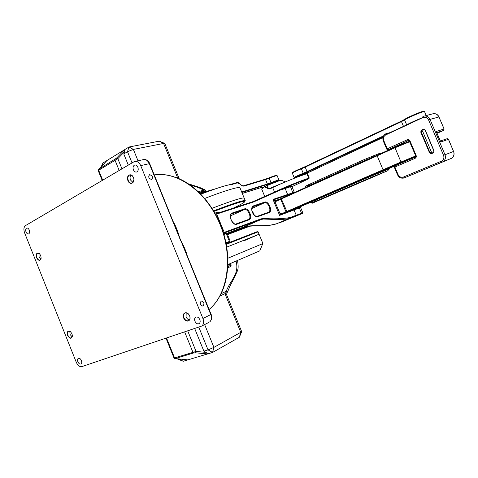 <?xml version="1.0" encoding="UTF-8"?>
<svg xmlns="http://www.w3.org/2000/svg" width="478" height="478" viewBox="0 0 478 478"><rect width="100%" height="100%" fill="white"/><g stroke="black" fill="none" stroke-linecap="round" stroke-linejoin="round"><path stroke-width="0.72" d="M199.816 319.579C198.627 317.302 197.211 316.532 195.568 317.267C194.528 318.145 194.319 319.483 194.946 321.264C196.129 323.552 197.551 324.317 199.207 323.57C200.234 322.692 200.431 321.359 199.816 319.579M140.711 165.609L202.923 318.503C204.094 321.855 203.712 324.371 201.782 326.038L81.81 366.632C79.647 366.985 77.806 365.545 76.295 362.318L24.569 232.774C23.458 229.416 23.763 227.032 25.483 225.616L134.318 161.576C136.923 160.823 139.05 162.167 140.711 165.609L149.303 163.679C147.666 160.285 145.545 158.965 142.946 159.712L135.549 161.307M137.861 167.252C136.983 165.43 135.854 164.719 134.473 165.119C133.051 166.027 132.693 167.593 133.404 169.833C134.282 171.668 135.417 172.379 136.81 171.961C138.22 171.058 138.572 169.487 137.861 167.252M81.409 360.549C80.483 358.649 79.426 357.932 78.237 358.386C77.436 359.062 77.305 360.191 77.86 361.78C78.786 363.68 79.844 364.403 81.039 363.937C81.834 363.268 81.959 362.139 81.409 360.549M29.272 230.055C28.525 228.454 27.634 227.797 26.601 228.09C25.597 228.783 25.4 230.061 26.009 231.944C26.756 233.545 27.646 234.196 28.686 233.903C29.684 233.21 29.881 231.932 29.272 230.055M36.585 257.756C38.64 261.072 40.164 261.191 41.156 258.126L40.726 255.569L39.411 253.603C36.687 252.342 35.748 253.728 36.585 257.756M67.619 335.472C69.902 339.027 71.497 339.171 72.411 335.891L71.975 333.769L70.302 331.457C67.667 330.406 66.771 331.744 67.619 335.472M133.392 177.547C131.36 172.182 125.654 175.486 127.931 180.648C129.914 185.978 135.668 182.775 133.392 177.547M183.672 317.99C185.679 323.373 191.911 321.222 189.593 315.886C187.537 310.467 181.353 312.72 183.672 317.99M187.251 255.796C186.157 251.386 183.713 245.728 179.913 238.821L184.484 249.002L211.109 314.357C212.465 316.902 211.969 319.453 209.615 322.023C211.545 320.362 211.927 317.876 210.774 314.566L211.109 314.357M173.412 221.828C176.161 226.907 178.33 232.571 179.913 238.821L149.303 163.679L149.716 163.667C148.61 160.949 146.74 159.544 144.093 159.449M149.722 163.679L210.774 314.566L202.923 318.503M151.598 179.471L151.687 179.447C153.229 177.236 152.548 175.653 149.656 174.697L149.548 174.727C148.019 176.95 148.7 178.533 151.598 179.471M203.108 305.98C204.602 303.632 204.04 301.982 201.417 301.05L201.136 301.146C199.631 303.482 200.186 305.131 202.815 306.081L203.108 305.98M39.471 253.657L37.499 253.256C36.406 254.087 36.203 255.545 36.896 257.63C37.81 259.578 38.891 260.355 40.152 259.972L41.084 258.652M40.887 259.196L39.077 256.949L38.987 253.328M70.374 331.517L68.426 331.26C67.44 332.055 67.273 333.417 67.93 335.341C68.868 337.337 69.997 338.197 71.324 337.922L72.381 336.357M72.22 336.954L70.027 334.433L69.842 331.218M133.195 177.105C132.137 175.306 130.9 174.637 129.478 175.103L129.281 175.205C127.823 176.328 127.495 178.097 128.283 180.511C129.317 182.656 130.637 183.486 132.251 182.996L133.858 179.716M132.92 182.518L130.5 179.973C129.789 177.947 129.962 176.31 131.02 175.05M188.882 314.596C187.729 313.138 186.504 312.588 185.213 312.947L184.759 313.18C183.546 314.195 183.301 315.749 184.03 317.84C185.153 320.146 186.605 321.12 188.386 320.768L188.882 320.523C189.909 319.704 190.226 318.408 189.844 316.633M189.497 319.878C188.021 319.645 186.88 318.635 186.073 316.848L186.181 312.833M227.94 264.567L259.787 250.866M227.898 258.216L262.912 243.553M244.342 240.643L259.076 234.238L226.769 247.102L259.076 234.238L258.096 231.854L226.291 244.348M244.993 201.184L245.25 200.652L244.192 198.077C242.525 197.33 231.8 200.742 212.023 208.312C231.806 200.742 242.525 197.33 244.192 198.077L239.944 187.758C239.496 186.295 224.445 190.764 204.769 198.442M200.909 194.17C219.922 186.934 230.51 183.785 232.666 184.741M227.857 266.599L231.221 265.105L230.796 264.065L227.91 265.344M227.779 267.835L230.593 266.569M228.574 242.394L226.082 243.284L228.615 242.489M284.667 188.195L289.979 186.444L290.54 186.719L285.163 188.499L287.648 194.498L273.004 199.416L274.085 199.631L287.463 195.12L287.648 194.498L294.311 192.329L291.861 186.426L290.54 186.719L292.924 193.196M293.516 209.657L298.78 207.667L299.342 207.96L294.048 209.962L296.276 215.333L296.109 215.936L291.066 218.105M269.054 212.596C273.016 211.443 268.564 200.569 264.722 202.092L253.358 205.91C251.548 206.884 251.213 209.047 252.366 212.399C253.92 215.614 255.724 217.036 257.791 216.659L269.054 212.596L268.469 212.286L257.236 216.325M231.483 213.953L232.141 213.039C227.546 214.252 232.362 226.106 236.747 224.248L248.978 219.832C253.268 218.571 248.65 207.249 244.479 208.892L244.306 209.561M279.594 215.375L280.281 214.598L293.486 209.669L294.048 209.962L279.594 215.375L273.004 199.416M280.371 214.568L274.091 199.625M215.375 213.959L216.713 214.054L253.591 201.955L280.335 190.047L285.163 188.499L284.595 188.218L279.845 189.736M264.549 196.542L253.322 201.537L264.561 196.536M280.335 190.047L279.767 189.766L252.993 201.644L216.17 213.69M257.702 220.848L262.972 219.038L257.702 220.848L243.882 226.919L226.96 233.318M292.954 217.299L276.613 223.752C267.357 227.116 255.754 224.546 244.999 226.542L243.852 226.925M302.801 212.824L300.614 207.536L299.342 207.96L301.546 213.278L289.967 217.574C281.835 218.924 272.914 219.193 263.205 218.374L262.972 219.038L277.784 219.539C283.299 219.51 287.2 219.085 289.489 218.279L301.373 213.881L301.546 213.278L302.801 212.824C303.231 213.11 302.777 213.451 301.433 213.851L296.079 215.954M279.953 222.658L289.608 218.243M289.823 218.637L287.398 219.623M301.385 213.875L281.16 222.198M257.785 216.659L257.068 216.385C254.911 216.134 253.376 214.795 252.462 212.369L252.366 212.399M252.772 206.765L264.603 202.72C268.033 201.483 272 211.192 268.505 212.274M254.463 215.345L251.942 210.625M236.741 224.248L235.989 223.961C235.158 224.714 233.611 223.543 231.34 220.436C230.157 216.295 230.36 214.054 231.961 213.72L244.372 209.543C248.094 208.211 252.205 218.327 248.417 219.498M292.261 210.129L299.21 207.07L295.5 208.444L285.736 212.561M401.592 162.819L414.534 157.226L401.592 162.819M305.376 173.102L306.518 173.496L305.036 174.333M299.15 176.406L305.388 173.771L304.677 173.365M272.633 187.304L277.348 185.398M272.657 187.167L283.143 182.853M305.388 173.771L306.302 173.496M306.601 173.418L308.878 178.151L309.284 178.091L308.674 178.766L308.878 178.151C303.59 179.692 288.879 185.512 278.644 190.136M287.027 187.418L284.291 188.314M306.798 173.46L305.448 174.201C308.011 173.12 306.01 173.269 307.444 173.669L307.037 173.717C300.955 175.384 282.414 182.853 272.681 187.561L272.807 187.012L269.09 189.019L269.287 188.565L268.134 187.985L267.375 185.428L264.687 186.641L267.357 185.309L264.854 186.438M264.818 186.456L264.639 187.029L269.09 189.019M261.729 189.18L264.728 196.452L261.729 189.18L264.687 186.641L268.134 187.985L267.937 188.44M271.534 187.627L269.897 188.44M269.855 188.457L269.287 188.565L269.861 188.326M306.261 173.389L308.041 172.283C307.294 172.098 296.049 176.848 296.569 177.123L298.636 176.573M402.034 144.123L397.726 145.951M433.379 152.882L434.084 150.964L425.211 129.986L423.365 129.203L421.417 130.088L420.73 132.018L429.561 152.912L431.407 153.725L433.379 152.882L433.922 151.048L425.056 130.076L423.633 129.472L421.65 130.38L421.16 131.844L429.991 152.733L431.413 153.36L433.379 152.518M390.215 132.836L390.09 132.531L406.653 124.925C408.391 123.665 417.593 119.494 422.881 117.582L385.734 134.933C383.643 136.2 382.998 138.112 383.81 140.657L387.252 148.831L407.268 139.785C408.463 139.391 409.383 139.791 410.028 140.992L416.123 155.452C416.535 156.754 416.195 157.716 415.089 158.338L415.531 155.726L416.123 155.452M436.516 131.934L436.217 131.48L444.056 129.036L438.935 116.949L430.033 119.392C428.378 116.339 426 115.347 422.905 116.417L422.887 117.588C425.366 116.734 427.266 117.528 428.593 119.972L443.554 155.326L453.562 151.448L448.424 139.331L440.674 142.002L440.573 141.512M436.988 133.045L439.862 132.131M413.488 174.117L411.044 175.133L413.488 174.117M432.488 152.9L431.473 152.195L429.561 152.912M424.297 129.413L423.167 129.926L422.677 131.384L431.473 152.195M276.087 181.76L269.228 184.173L264.758 186.492M233.479 208.032C241.396 204.261 245.208 202.033 244.921 201.352C243.141 200.82 232.804 204.172 213.929 211.419M245.25 200.652L245.226 200.623C243.41 200.061 232.87 203.479 213.606 210.87M226.178 243.762L257.343 231.597M371.747 177.159L387.867 170.664L371.699 177.177L314.13 201.943L317.332 199.195L313.777 201.764L314.112 201.949L371.699 177.177L370.456 176.436L317.416 199.32L317.386 198.854L311.393 201.967L293.564 209.639M311.811 202.899L312.301 203.21L311.74 202.791L313.777 201.764M305.866 187.358L311.303 184.681L307.217 185.303L307.091 185.673L311.423 184.855M389.05 168.453L388.65 170.108L389.212 168.865M388.847 168.561L387.383 169.021M236.132 261.155C238.558 271.313 234.16 275.8 232.254 280.126C229.542 284.195 227.528 287.911 226.214 291.281L221.206 293.659M227.863 291.233L226.214 291.281L225.646 293.343L219.952 296.061L225.646 293.343C227.08 292.721 227.821 292.004 227.875 291.186L230.139 285.713L234.979 276.457C237.369 269.974 239.096 270.65 237.566 260.552M239.359 337.253L241.647 331.726L240.745 332.347L239.359 337.253L212.555 352.453L183.211 361.278L179.358 359.175M224.947 293.677L240.745 332.347L213.917 347.369L212.555 352.453L208.038 349.878L203.879 351.151L206.066 352.388L207.643 353.929L195.383 352.788L196.058 351.438L174.04 358.082M206.066 352.388L196.058 351.438L187.734 330.931M195.383 352.788L193.704 352.931L175.366 358.566L187.836 359.886M198.818 327.197L208.038 349.878L213.917 347.369L204.644 324.574M203.879 351.151L194.713 328.577M200.503 193.19L202.206 192.335L201.501 191.953M199.332 192.58L203.574 191.457L202.206 192.335M190.728 185.309C194.528 186.032 198.89 187.639 203.831 190.125L198.406 191.69M203.192 192.042L201.459 192.909L203.18 192.042C206.735 190.178 204.907 190.806 205.11 189.915L203.831 190.125L203.855 191.045C205.588 190.603 205.361 190.937 203.18 192.042L203.258 192.007M164.808 143.496L163.578 143.448L159.288 141.159L129.012 147.003L102.931 162.98L102.017 165.621M177.714 178.049L163.578 143.448L133.38 149.423L127.483 151.699L123.778 153.958L128.295 165.089M124.519 151.687L124.644 149.68L116.441 158.218L117.833 158.672L124.519 151.687L123.778 153.958M98.193 170.544L98.665 170.24L102.68 180.164M116.441 158.218L98.773 169.224L107.042 160.465M98.773 169.224L98.665 170.24L117.833 158.672L121.95 168.824M208.743 322.471L201.782 326.038M209.101 309.427C227.946 293.982 233.479 256.985 220.083 224.541C206.831 192.025 177.702 171.16 154.304 174.918M175.438 177.29C194.45 183.821 212.931 203.724 221.906 228.394C230.85 253.077 229.452 280.222 219.049 297.459M225.963 242.687L230.199 241.163L227.032 233.437L225.556 233.33L223.746 233.933M229.159 242.131L229.428 241.414L226.243 233.646L223.895 234.435M225.431 240.261L226.363 242.537L226.094 243.266M226.076 243.26L229.231 242.095L230.199 241.169M244.288 209.567L230.474 215.877L244.372 209.543L231.567 213.905M232.141 213.039L244.479 208.892M215.65 214.407L216.713 214.054L224.218 232.374L260.612 219.002L260.42 219.659L224.027 233.079M263.205 218.374L260.612 219.002M287.463 195.12L292.548 193.363M280.461 198.818L274.689 200.826M246.582 225.73L247.001 225.664M292.99 193.106L292.195 193.482M253.591 201.955L252.993 201.644M223.363 232.69L224.218 232.374L224.051 233.061L261.299 219.372M294.532 216.014L294.37 216.618L289.764 218.201L289.967 217.574M252.838 206.723L264.549 202.738L251.87 208.492L264.603 202.72L264.722 202.092M252.378 212.423L252.462 212.369C251.41 209.531 251.649 207.595 253.179 206.568L253.358 205.91M248.984 219.832L248.381 219.51L236.18 223.901M394.637 166.045L388.781 168.573M284.559 213.003L415.567 156.629L401.436 162.424L400.994 162L415.609 155.995M317.32 198.92L303.488 204.901C297.107 207.649 304.253 204.96 310.258 202.355L312.015 201.596M387.479 169.009C394.422 166.003 387.831 168.429 380.835 171.465L370.354 175.994M309.887 202.134L310.258 202.355M280.813 198.657L274.91 201.363M409.718 141.727L410.22 141.452M410.07 141.094L395.031 147.164L395.001 147.75L281.363 198.914L287.057 211.915M395.001 147.176L376.969 155.296L383.26 170.288M376.939 155.308L281.452 198.364L280.729 199.201L281.423 198.376M279.917 213.469L281.626 213.738L285.958 211.844L280.729 199.201L275.083 201.788M284.535 213.009L286.43 212.184L285.958 211.844L286.597 211.563L400.994 162L395.001 147.75L409.634 141.757M401.448 162.424L286.43 212.184M251.135 225.712L227.516 234.626M227.391 234.31L250.09 225.753L227.385 234.31M227.187 233.826L248.255 225.903M304.988 173.251L305.753 173.657M308.674 178.766C302.771 180.636 294.352 183.916 283.412 188.595C294.352 183.916 302.771 180.642 308.663 178.772L291.962 186.665M274.414 191.75L272.681 187.561L269.723 189.013M267.375 185.428L280.55 180.26L281.434 180.278C281.817 179.561 273.255 182.907 267.375 185.428M281.016 180.242C279.134 180.529 274.581 182.22 267.363 185.309M382.92 137.556L306.434 173.46M295.631 177.744C293.845 178.013 296.414 176.687 303.351 173.759L383.159 136.684L307.497 171.966L303.351 173.759L303.225 173.257L307.055 171.596L307.497 171.966M426.197 115.557L424.524 111.601C424.93 110.466 407.184 117.893 404.555 119.96L406.778 125.111M403.587 126.598L401.478 121.597L305.191 167.115L307.055 171.596L383.529 135.889M305.263 166.589L401.466 121.065L305.263 166.589L305.191 167.115L301.367 168.782L301.122 168.399C295.792 170.616 292.954 172.008 292.608 172.576M423.508 111.673C427.009 109.157 407.8 116.967 404.836 119.267L404.555 119.96L401.478 121.597L401.496 121.048L404.657 119.386L401.502 121.048M305.221 166.613L301.128 168.393L305.221 166.607M301.122 168.399L292.566 172.534L292.339 173.185L294.167 177.607C294.687 176.997 297.704 175.546 303.225 173.257L301.367 168.782C295.852 171.076 292.841 172.546 292.339 173.185M409.538 141.518L408.069 142.097M408.403 140.592L388.16 149.692L392.504 148.299M415.089 158.338L394.9 167.031L394.953 165.848L415.095 157.148M443.554 155.326C444.397 157.997 443.662 159.963 441.343 161.229L403.444 177.033C401.102 177.726 399.303 176.884 398.049 174.524L394.9 167.031L394.35 167.288L397.493 174.769L398.049 174.524M428.593 119.972L430.033 119.392L445 154.735C445.992 157.674 445.305 160.011 442.939 161.743L404.34 177.864L451.513 158.302C453.849 156.605 454.53 154.322 453.562 151.448L448.513 139.313L447.008 138.734L440.358 141.004M385.728 133.816L385.734 134.933M383.81 140.657L383.272 140.95L386.708 149.112L387.252 148.831L387.915 149.757M386.827 149.088L388.148 149.692L408.158 140.669L407.268 139.785M408.439 140.592L409.443 141.291L415.633 155.697M410.028 140.992L409.443 141.291M383.272 140.95C382.257 137.813 383.087 135.429 385.77 133.798L390.108 132.585L385.8 133.78M424.679 115.957L431.933 114.063C434.98 113.011 437.316 113.973 438.935 116.949L444.146 129.018L443.578 130.47L444.152 129.018M440.674 142.002L436.217 131.48M443.56 130.476L436.802 132.609L443.518 130.5L439.82 132.149M450.939 158.535L442.198 162.114L441.343 161.229M403.444 177.033L404.34 177.864L403.599 178.103M397.606 174.727L397.493 174.769C399.022 177.691 401.293 178.724 404.31 177.876L451.513 158.302C453.909 156.575 454.62 154.28 453.646 151.418M394.35 167.288L394.918 165.86M431.413 153.36L431.407 153.725M422.677 131.384L420.73 132.018M423.209 129.908L421.417 130.088M423.902 129.395L423.365 129.203M241.695 192.013L267.393 184.006L265.559 179.579L244.174 186.038C242.854 186.354 241.51 185.733 240.141 184.185L240.016 184.042M240.141 184.185L237.303 182.889L231.836 184.49M208.115 191.439L200.437 193.686M267.226 184.616L267.393 184.006L271.08 182.644C275.818 180.762 278.447 179.895 278.967 180.051L278.614 180.827C278.895 180.308 276.433 181.078 271.217 183.14L241.91 192.526M261.544 187.406C261.556 187.723 262.153 187.711 263.336 187.364L260.982 187.567L242.286 193.447L261.884 187.322M261.729 187.358L262.177 187.412M265.027 179.298L243.726 185.721L265.027 179.298L265.559 179.579L269.251 178.228L269.03 177.84L276.66 175.378L277.162 175.683C276.625 175.504 273.99 176.346 269.251 178.228L271.217 183.14M269.03 177.84L265.117 179.274L269.03 177.84C274.629 175.647 277.037 174.948 276.272 175.749M236.849 182.572C238.659 182.608 239.765 183.098 240.171 184.036C241.474 185.446 242.627 186.014 243.643 185.745L244.174 186.038M237.303 182.889L236.759 182.596L229.219 184.801M215.59 188.786L200.073 193.315L215.626 188.768M217.299 213.319C220.316 211.688 219.623 211.581 215.231 213.003L214.903 213.116M312.128 202.959L314.112 201.949C312.182 202.971 311.393 203.252 311.74 202.791L311.399 201.973L311.74 202.791M387.867 170.664L312.301 203.21M364.045 161.122L363.925 160.841L375.553 155.936M311.429 184.849L311.274 184.538L363.925 160.841L364.356 159.527L379.269 153.492M389.188 168.907L370.456 176.436L370.402 175.952L387.353 169.033M317.386 198.854L370.402 175.952M317.374 198.86L311.56 201.585M305.412 187.561L305.137 186.892L305.412 187.561M307.181 185.327L305.299 186.504M381.898 153.079L379.675 153.366M307.414 185.213L364.254 159.568M307.091 185.673L305.113 186.743M225.628 293.355L226.291 293.014M193.704 352.931L192.897 352.214L184.681 331.959M175.366 358.566L174.56 357.867L166.553 338.065M203.855 191.045L199.153 192.407M138.005 160.781L133.38 149.423L129.012 147.003L127.483 151.699L132.03 162.89M115.144 159.276L115.055 160.303L119.171 170.461M195.568 317.267L196.04 317.028M209.107 309.439C227.964 294.024 233.64 257.803 220.896 225.718C208.271 193.572 179.937 172.098 156.24 174.685M149.124 174.966L149.548 174.727M201.077 301.176L201.417 301.05M134.473 165.119L135.125 164.976M26.601 228.09L26.941 228M37.929 253.113L37.547 253.232M68.76 331.117L68.426 331.26M130.195 174.936L129.478 175.103M185.303 312.917L184.759 313.18M259.745 250.962L262.786 243.625M262.918 243.559L259.076 234.238M230.772 264.083L231.119 263.247M230.587 266.587L231.197 265.123M228.717 242.728L228.574 242.388M216.379 212.632L216.737 213.505M227.032 233.437L225.998 233.36M292.566 193.357L274.085 199.631M261.269 219.378L259.399 220.191M276.613 223.752L289.489 218.273M276.625 223.746L271.277 224.977C266.909 225.825 258.514 225.861 256.065 225.753L244.993 226.542L259.751 220.059M300.614 207.536C300.602 207.064 300.118 207.123 299.144 207.715M291.861 186.426C291.688 185.924 291.239 186.002 290.516 186.671M254.266 215.154L251.99 210.858M311.375 201.871L301.182 205.94M253.507 212.865L254.021 214.114M280.036 213.762L281.303 214.216M312.032 201.591L311.668 201.746M390.197 167.67L387.754 168.889M298.959 175.785L298.619 176.609M305.472 173.066L306.518 173.496M264.752 186.498L261.962 188.583M285.372 181.903L281.434 180.278M267.094 185.129L266.939 185.488M273.464 182.488L273.834 182.638M273.04 187.394L272.902 187.065M307.444 173.669L309.284 178.091M303.53 174.47L303.667 174.793M303.351 173.759L294.854 177.75L294.167 177.607M404.824 119.273C407.041 117.606 419.582 112.127 422.946 111.362C423.711 111.123 424.231 111.195 424.512 111.577M436.498 131.892L440.585 141.548M448.513 139.307L447.271 138.656M439.025 116.937C437.938 114.684 436.175 113.573 433.737 113.603M423.167 129.926L421.65 130.38M229.201 184.807L236.771 182.596M277.162 175.683L278.967 180.051M218.673 212.029L219.055 212.154L217.287 213.325M244.921 201.352L245.226 200.623M225.969 293.181L241.683 331.636M183.211 361.278L177.637 359.044M175.157 358.769L174.034 358.082L166.015 338.251M205.068 189.891L199.798 187.496L188.702 183.905M164.802 143.472L179.184 178.664M159.288 141.159L164.635 143.376M102.931 162.98L101.467 166.189M102.19 180.457L98.181 170.544M98.193 170.532L98.504 169.314"/></g></svg>
